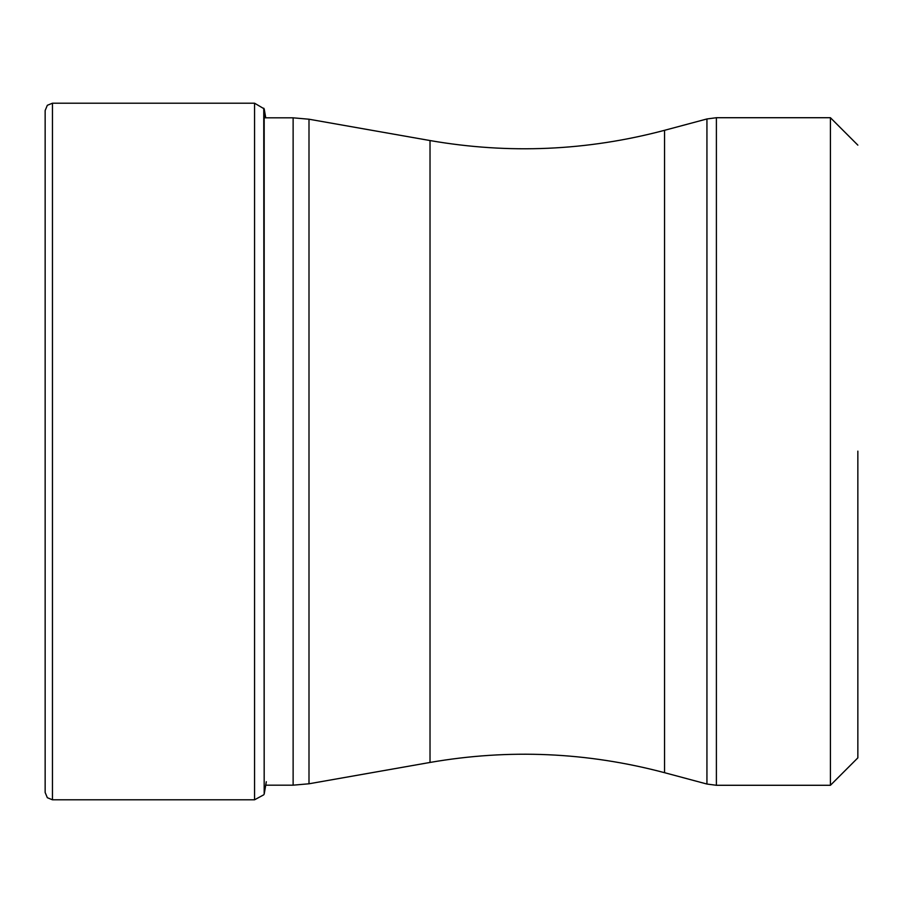 <?xml version="1.0" encoding="UTF-8"?>
<svg xmlns="http://www.w3.org/2000/svg" width="903" height="903" viewBox="0 0 903 903"><rect width="100%" height="100%" fill="white"/><g stroke="black" fill="none" stroke-linecap="round" stroke-linejoin="round"><path stroke-width="1.35" d="M45.15 451.5L45.15 792.484L47.328 797.699L52.464 799.798L52.464 103.202L47.328 105.301L45.15 110.516L45.15 451.5M265.753 117.83L264.184 108.857L264.184 794.143L266.317 781.727M857.85 451.139L857.85 757.865L857.85 451.139M264.184 108.857L254.556 103.202L254.556 799.798L52.464 799.798M263.755 108.191L264.184 794.143M293.125 785.17L308.995 783.781L308.995 119.219L293.125 117.83L293.125 785.17L265.753 785.17M308.995 119.219L430.02 140.552L430.02 762.448L308.995 783.781M430.02 762.448C508.942 748.745 587.119 752.154 664.54 772.686L664.54 130.314L706.936 118.959L706.936 784.041L716.395 785.283L716.395 117.717L706.936 118.959M716.395 117.717L830.421 117.717L830.421 785.283L716.395 785.283M254.556 799.798L263.755 794.809M254.556 103.202L52.464 103.202M664.54 772.686L706.936 784.041M830.421 117.717L857.85 145.135M830.421 785.283L857.85 757.865M293.125 117.83L264.184 117.83M430.02 140.552C508.942 154.255 587.119 150.846 664.54 130.314"/></g></svg>
